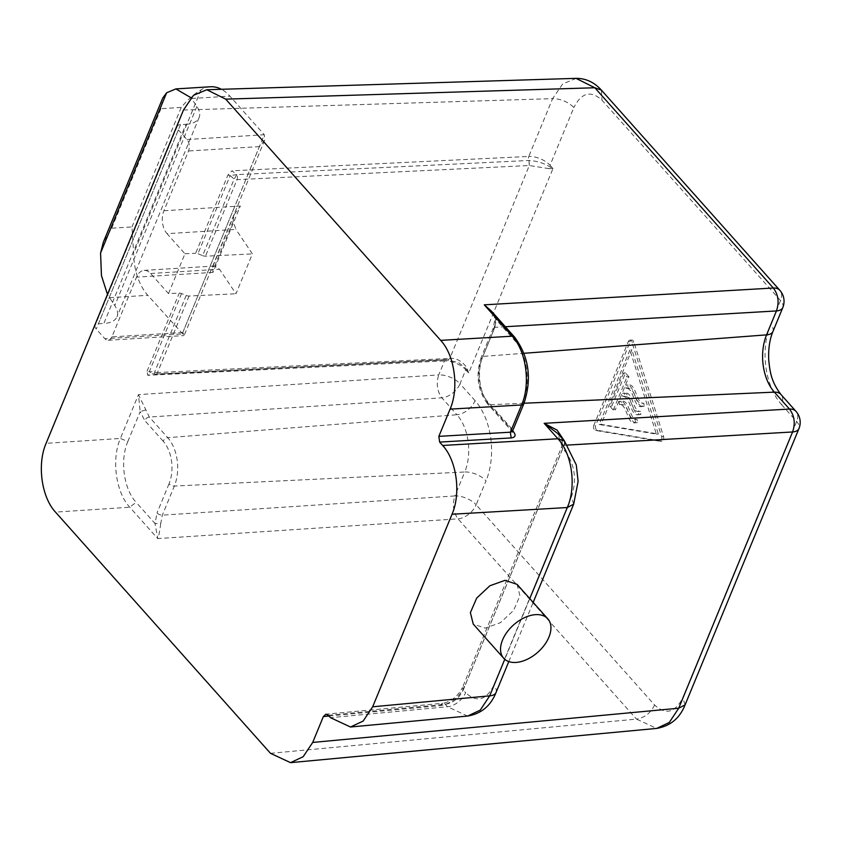 <?xml version="1.0" encoding="UTF-8"?>
<svg xmlns="http://www.w3.org/2000/svg" width="841" height="841" viewBox="0 0 841 841"><rect width="100%" height="100%" fill="white"/><g stroke="black" fill="none" stroke-linecap="round" stroke-linejoin="round"><path stroke-width="0.63" stroke-dasharray="4.21 3.15" d="M234.197 214.613L212.531 267.175L212.983 272.389L240.347 206.003L234.197 214.613L233.136 221.299L235.922 229.393L167.023 233.672A16.431 10.166 86.5 0 1 163.9 210.744L188.521 150.991A8.221 5.078 86.5 0 0 186.965 139.532L178.366 129.882A8.221 3.995 -157.6 0 1 177.209 126.35A8.221 3.995 -157.6 0 1 180.51 124.657L185.924 124.321L103.832 323.491A32.862 15.968 -157.6 0 0 117.025 316.721A32.862 15.968 -157.6 0 0 114.786 305.64L107.49 294.403M212.531 267.175L214.707 266.029L219.512 269.236L235.964 293.761L252.384 253.919L235.922 229.393M240.347 206.003L234.786 206.35L182.791 332.489L184.158 335.485L147.806 295.317A49.304 30.486 86.5 0 1 133.645 253.372L131.974 226.933L111.706 228.195L103.348 242.166M212.983 272.389L136.536 277.141A16.431 10.166 86.5 0 1 144.116 270.382A16.431 10.166 86.5 0 1 150.602 273.504L168.515 293.604L179.259 293.089A3.29 1.598 -157.6 0 1 181.54 293.541L186.208 295.464L154.66 371.995L154.45 374.14L446.823 359.811L458.723 362.639L465.977 368.621L468.689 373.068L466.955 367.811L465.977 368.621A3.29 2.029 138.3 0 1 465.767 369.788L468.689 373.068L552.968 168.578L549.289 166.507C543.254 162.933 536.505 160.915 529.063 160.473L236.763 174.623L234.166 179.091L202.628 255.622L197.95 253.698A3.29 1.598 22.4 0 0 195.669 253.246L227.89 175.075L231.979 170.807L236.763 174.623L230.171 175.527L234.166 179.091L237.015 179.659A4.11 2.491 -92.8 0 0 236.763 174.623M210.429 86.77A49.304 30.486 86.5 0 0 201.052 89.829C194.124 93.961 187.511 99.827 181.236 107.427L160.957 108.689L162.723 98.092M163.9 210.744L234.786 206.35L259.417 146.597L264.642 140.205L264.295 134.728L229.898 96.137A49.304 30.486 86.5 0 0 221.414 89.293M168.515 293.604L184.936 253.772L167.023 233.672M184.936 253.772L195.669 253.246M202.628 255.622A4.11 1.997 22.4 0 0 205.477 256.19L252.384 253.919M182.791 332.489L111.906 336.884L136.536 277.141M186.208 295.464A4.11 1.997 -157.6 0 0 189.057 296.032L235.964 293.761M185.924 124.321A32.862 15.968 -157.6 0 0 199.117 117.551A32.862 15.968 -157.6 0 0 196.878 106.46L191.012 97.745M111.906 336.884A8.221 5.078 86.5 0 1 108.111 340.269A8.221 5.078 86.5 0 1 104.873 338.702L96.263 329.052A8.221 3.995 -157.6 0 1 95.117 325.52A8.221 3.995 -157.6 0 1 98.408 323.827L103.832 323.491M628.931 376.768L625.494 372.91L611.806 406.098L615.244 409.956L628.931 376.768L626.997 376.884L623.559 373.026L625.494 372.91M623.559 373.026L609.872 406.224L613.31 410.082L615.244 409.956M609.872 406.224L611.806 406.098M613.31 410.082L626.997 376.884M629.93 349.94L599.202 424.484L656.379 434.124L629.93 349.94L631.864 349.814L601.136 424.369L658.314 434.009L631.864 349.814M638.592 411.47L640.527 411.344C632.464 412.111 633.231 390.792 624.495 393.157L622.561 393.283L624.495 393.157L624.642 396.353C632.695 395.491 632.033 416.926 640.8 414.487L640.527 411.344L638.592 411.47C630.529 412.237 631.297 390.907 622.561 393.283L622.708 396.479L625.157 396.279L622.708 396.479C630.761 395.617 630.098 417.052 638.866 414.613L638.592 411.47M635.249 419.575L637.184 419.449C629.121 420.216 629.888 398.897 621.152 401.273L619.218 401.388L621.152 401.273L621.299 404.468L619.365 404.584L619.218 401.388C627.954 399.023 627.186 420.342 635.249 419.575L637.184 419.449L637.457 422.592C628.69 425.031 629.352 403.596 621.299 404.468L619.365 404.584C627.418 403.722 626.755 425.157 635.523 422.718L635.249 419.575M641.935 403.354L643.87 403.238C635.807 404.006 636.574 382.687 627.828 385.052L627.975 388.248C636.038 387.386 635.375 408.821 644.143 406.382L643.87 403.238L641.935 403.354C633.872 404.122 634.64 382.802 625.904 385.178L628.027 385.041L625.904 385.178L626.051 388.374L628.5 388.174L626.051 388.374C634.103 387.501 633.441 408.936 642.209 406.497L641.935 403.354M638.866 414.613L640.8 414.487M635.523 422.718L637.457 422.592M642.209 406.497L644.143 406.382M656.379 434.124L658.314 434.009M599.202 424.484L601.136 424.369M552.968 168.578L549.047 168.652L549.289 166.507A3.29 2.029 138.3 0 0 550.046 165.309L552.968 168.578M630.319 341.362A3.29 2.029 86.5 0 1 631.833 340.006A3.29 2.029 86.5 0 1 633.841 341.951L663.56 436.532A3.29 2.029 86.5 0 1 661.951 441.147A3.29 2.029 86.5 0 1 661.667 441.126L597.425 430.298A3.29 2.029 86.5 0 1 595.796 425.104L630.319 341.362L628.385 341.478L593.862 425.231L595.796 425.104M549.047 168.652L529.241 165.519L237.015 179.659L205.477 256.19M529.063 160.473L529.315 165.519L449.809 358.413C456.19 357.803 461.909 360.936 466.955 367.811M628.385 341.478A3.29 2.029 86.5 0 1 629.898 340.132A3.29 2.029 86.5 0 1 631.917 342.077L661.625 436.647A3.29 2.029 86.5 0 1 660.027 441.262A3.29 2.029 86.5 0 1 659.733 441.252L661.667 441.126M593.862 425.231A3.29 2.029 86.5 0 0 595.502 430.424L659.733 441.252M496.032 316.29L496.411 318.865L495.812 319.349L514.734 340.573C527.107 353.746 531.081 382.876 523.018 401.325L511.738 428.689L487.643 401.651A30.549 18.891 86.5 0 1 481.83 359.033L493.825 329.935A4.11 1.997 -157.6 0 1 493.246 328.169A4.11 1.997 -157.6 0 1 494.844 327.328L496.411 318.865L495.812 319.349L491.144 310.813C492.237 311.065 493.499 313.83 494.929 319.128L493.246 328.179M145.588 409.945L140.153 411.691L138.46 394.629L149.33 417.041L167.737 437.698L456.936 414.739A41.051 25.388 86.5 0 1 464.747 472.001L174.339 486.056A4.11 1.997 -157.6 0 1 169.02 483.838A30.549 18.891 86.5 0 0 163.207 441.22A4.11 2.534 -41.7 0 1 167.737 437.698A34.66 21.435 86.5 0 1 174.339 486.056L162.345 515.155L160.726 523.617L155.038 523.523L157.73 538.587L129.777 507.218C115.806 492.3 111.306 459.333 120.4 438.455L127.832 441.557C119.769 460.006 123.743 489.126 136.126 502.298L129.777 507.218L55.485 512.106M160.726 523.617C159.906 530.545 158.896 535.528 157.73 538.587L458.009 518.855A16.431 10.145 138.3 0 0 476.143 504.8A16.431 7.989 -157.6 0 0 454.886 495.938L464.747 472.001A16.431 7.989 -157.6 0 1 486.014 480.863L476.143 504.8L654.634 705.052C665.736 715.197 675.113 712.779 682.776 697.788L796.648 421.53A16.431 10.145 138.3 0 0 796.028 411.396M189.057 296.032L157.509 372.563A4.11 1.997 -157.6 0 1 154.66 371.995L149.32 371.711L152.904 373.867L154.607 373.961A4.11 2.491 87.2 0 0 155.617 374.245L446.823 359.811A3.29 1.997 87.2 0 0 446.014 359.58L446.897 359.811M576.253 78.35L562.692 83.932L552.6 98.649C560.894 98.817 567.98 101.772 573.867 107.511L550.046 165.309A16.431 7.989 -157.6 0 0 528.779 156.447A3.29 1.997 -92.8 0 0 528.989 160.473L529.241 165.519M270.487 753.326L636.5 719.108L656.653 728.422M227.89 175.075L230.171 175.527L197.95 253.698M181.54 293.541L149.32 371.711L147.028 371.259L147.69 375.296L151.569 373.825L154.607 373.951M564.5 441.115L565.12 451.26L562.766 448.61L557.625 433.409C561.567 437.688 562.997 441.956 561.935 446.214L562.64 448.926L561.841 446.455L564.069 445.267L567.622 445.068M328.968 716.017L440.4 705.599C451.186 703.612 459.281 697.21 464.684 686.393L564.069 445.267L564.637 441.273M517.068 584.358L519.938 595.817L513.609 610.398L500.437 622.687L485.299 628.132L473.241 624.096M328.305 715.26L445.32 704.327C453.278 702.824 459.26 698.062 463.254 690.04L562.64 448.926M467.628 716.059L447.475 706.745L445.32 704.327A5.75 3.564 84.7 0 0 442.955 703.244C451.281 701.657 457.777 696.432 462.455 687.57L463.254 690.04L465.609 692.679A16.431 10.145 -41.7 0 1 447.475 706.745L330.46 717.678M233.136 221.299L214.707 266.029M160.957 108.689L111.706 228.195M181.236 107.427L131.974 226.933M201.052 89.829L133.645 253.372M186.965 139.532L264.295 134.728L182.203 333.909L104.873 338.702M259.417 146.597L188.521 150.991M150.602 273.504L219.512 269.236M191.548 98.513L229.898 96.137M109.456 297.693L147.806 295.317M196.878 106.46L114.786 305.64M178.366 129.882L96.263 329.052M180.51 124.657L98.408 323.827M654.634 705.052C650.629 713.052 644.584 717.741 636.5 719.108L458.009 518.855C453.236 512.201 452.195 504.558 454.886 495.938L162.345 515.155A4.11 1.997 -157.6 0 1 157.025 512.936L155.038 523.523L136.126 502.298M169.02 483.838L157.025 512.936M163.207 441.22L144.789 420.563A4.11 2.534 -41.7 0 1 149.33 417.041L441.861 397.825C437.089 391.17 436.048 383.528 438.739 374.907A16.431 7.989 -157.6 0 1 460.006 383.769A16.431 10.145 -41.7 0 1 441.861 397.825L456.936 414.739A16.431 10.145 -41.7 0 0 475.07 400.673A57.472 35.543 86.5 0 1 486.014 480.863M449.735 358.424L447.906 360.106L449.809 358.413L157.509 372.563A4.11 2.491 87.2 0 1 155.617 374.245A4.11 4.11 0 0 1 154.45 374.14L446.014 359.58A3.29 1.997 87.2 0 0 444.5 360.926L147.69 375.296M505.325 326.718L494.844 327.328L482.85 356.426A4.11 1.997 -157.6 0 0 481.252 357.267C475.428 374.844 477.604 390.476 487.801 404.195A4.11 2.534 138.3 0 0 489.441 404.784A34.66 21.435 86.5 0 1 482.85 356.426L524.006 353.294M481.83 359.033A4.11 1.997 -157.6 0 1 481.252 357.267L493.246 328.169M782.803 307.564A16.431 7.989 22.4 0 0 780.501 300.5L602.009 100.247C590.918 90.103 581.53 92.521 573.867 107.511M772.942 331.501A16.431 7.989 22.4 0 0 770.64 324.437L780.501 300.5A16.431 10.145 -41.7 0 0 779.88 290.366M475.07 400.673L460.006 383.769L465.767 369.788A16.431 7.989 22.4 0 0 444.5 360.926L438.739 374.907L138.46 394.629L120.4 438.455L46.097 443.333M661.625 436.647L663.56 436.532M595.502 430.424L597.425 430.298M631.917 342.077L633.841 341.951M493.825 329.935L495.812 319.349M127.832 441.557L140.153 411.691L144.789 420.563M487.643 401.651A4.11 2.534 138.3 0 0 487.801 404.195L511.896 431.223L511.738 428.689L512.432 431.612M770.64 324.437A57.472 35.543 86.5 0 0 781.573 404.626A16.431 10.145 138.3 0 0 780.953 394.492M781.573 404.626L796.648 421.53A16.431 7.989 22.4 0 1 798.95 428.595M523.018 401.325A5.75 2.796 -157.6 0 1 523.848 403.733M514.734 340.573L514.566 337.083M601.389 90.113L602.009 100.247M685.089 704.853L682.776 697.788M183.475 110.034L552.6 98.649L528.779 156.447L231.979 170.807M147.028 371.259L179.259 293.089M524.038 403.238L489.441 404.784L512.674 430.844M440.4 705.599A5.75 3.564 84.7 0 1 442.955 703.244L325.961 714.177M564.153 445.036L561.935 446.214L462.455 687.57L464.684 686.393M529.767 598.613L504.758 659.302M573.678 504.158L571.375 497.105C577 479.833 574.918 464.547 565.12 451.26M496.053 692.49A16.431 7.989 22.4 0 0 493.751 685.426L571.375 497.105M493.751 685.426C486.087 700.406 476.71 702.824 465.609 692.679M264.642 140.205L184.158 335.485M144.116 270.382L214.297 266.029M199.117 117.551L117.025 316.721M108.111 340.269L184.063 335.559M177.209 126.35L95.117 325.52M660.027 441.262L661.951 441.147M629.898 340.132L631.833 340.006M508.794 661.583L533.173 602.429"/><path stroke-width="1.26" d="M162.723 98.092L166.613 92.783L100.573 253.025L103.348 242.166L162.723 98.092M191.012 97.745L175.864 88.915L210.429 86.77A49.304 30.486 86.5 0 1 221.414 89.293M175.864 88.915L166.613 92.783M107.49 294.403L101.446 275.648L100.573 253.025M491.197 310.876L484.258 304.841L512.211 336.2C526.266 351.118 530.766 384.085 521.588 404.973L510.371 432.2L511.149 437.93C515.396 437.341 516.195 435.302 513.536 431.811L512.432 431.612M496.032 316.29L484.258 304.841L773.31 288.011A16.431 10.145 -41.7 0 1 779.88 290.366L601.389 90.113C594.24 82.208 585.788 78.297 576.022 78.36L594.818 87.758L601.389 90.113M656.653 728.422L669.278 722.482L678.719 708.227L685.089 704.853C679.822 718.193 670.34 726.046 656.653 728.422L290.544 762.65L270.487 753.326L55.485 512.106C41.472 497.189 36.972 464.221 46.097 443.333L183.475 110.034L193.493 95.317L206.812 89.745L576.022 78.36M290.544 762.65L303.191 756.7L312.705 742.435L323.375 716.532L325.961 714.177L328.305 715.26L330.46 717.678L350.508 727.002L363.154 721.063L372.668 706.797L452.027 514.25C461.162 493.362 456.663 460.395 442.65 445.478L439.633 442.093L438.855 436.363L450.082 409.136C459.207 388.248 454.708 355.28 440.695 340.363L512.211 336.2L514.513 337.031C529.052 356.647 532.153 378.902 523.817 403.796A5.75 2.796 -157.6 0 1 521.588 404.973L450.082 409.136M440.695 340.363L225.693 99.143L206.812 89.745M442.65 445.478L557.93 438.76C572.059 453.677 576.558 486.645 567.307 507.533L529.767 598.613M564.5 441.115L557.625 433.409L544.169 423.328L557.93 438.76L564.5 441.115L576.306 464.968L578.103 481.357L573.678 504.158L567.307 507.533L452.027 514.25M564.637 441.273L557.11 430.129L544.169 423.328L789.457 409.041C794.472 415.685 795.512 423.328 792.579 431.969A16.431 7.989 22.4 0 0 798.95 428.595A16.431 16.431 0 0 0 796.028 411.396A16.431 10.145 138.3 0 0 789.457 409.041L774.382 392.137A41.051 25.388 86.5 0 1 766.572 334.865L776.432 310.939A16.431 7.989 22.4 0 0 782.803 307.564A16.431 16.431 0 0 0 779.88 290.366M503.664 658.23L473.241 624.096L470.382 612.637L476.71 598.056L489.882 585.767L505.01 580.332L517.068 584.358L547.827 618.86A29.582 18.271 -41.7 0 1 544.442 644.994A29.582 18.271 -41.7 0 1 515.89 662.445A29.582 18.271 -41.7 0 1 503.664 658.23A29.582 18.271 -41.7 0 1 507.039 632.096A29.582 18.271 -41.7 0 1 535.591 614.645A29.582 18.271 -41.7 0 1 547.827 618.86M372.668 706.797L489.693 695.854L480.253 710.119L467.628 716.059L350.508 727.002M524.006 353.294L766.572 334.865A16.431 7.989 22.4 0 0 772.942 331.501L782.803 307.564M225.693 99.143L594.818 87.758L773.31 288.011C778.335 294.655 779.376 302.297 776.432 310.939L505.325 326.718M772.942 331.501C769.589 339.701 768.201 349.267 768.758 360.221C770.02 372.132 771.197 381.625 780.953 394.492A16.431 10.145 138.3 0 0 774.382 392.137L524.038 403.238M523.848 403.733A5.75 2.796 -157.6 0 1 523.817 403.796L512.568 431.086M511.896 431.223L512.453 432.022L512.558 431.118L510.371 432.2L438.855 436.363M514.566 337.083L491.133 310.802M512.674 430.844L513.536 431.811M567.622 445.068L792.579 431.969L678.719 708.227L312.705 742.435M439.633 442.093L511.149 437.93M323.375 716.532L328.968 716.017M504.758 659.302L489.693 695.854A16.431 7.989 22.4 0 0 496.053 692.49L508.794 661.583M780.953 394.492L796.028 411.396M798.95 428.595L685.089 704.853M533.173 602.429L573.678 504.158M496.053 692.49C490.724 705.883 481.241 713.746 467.628 716.059"/></g></svg>

